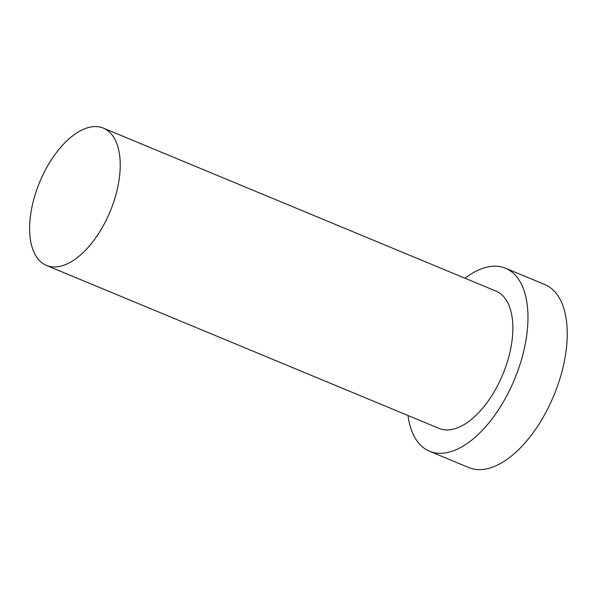 <?xml version="1.0" encoding="UTF-8"?>
<svg xmlns="http://www.w3.org/2000/svg" width="597" height="597" viewBox="0 0 597 597"><rect width="100%" height="100%" fill="white"/><g stroke="black" fill="none" stroke-linecap="round" stroke-linejoin="round"><path stroke-width="0.9" d="M71.64 261.501A74.319 38.163 -67.5 0 0 117.079 190.219A74.319 38.163 -67.5 0 0 103.408 128.146A74.319 38.163 -67.5 0 0 39.671 182.152A74.319 38.163 -67.5 0 0 46.432 265.426A74.319 38.163 -67.5 0 0 71.64 261.501M407.982 415.497A99.087 50.887 -67.5 0 0 429.571 451.28L468.839 467.578A99.087 50.887 -67.5 0 0 502.458 462.347A99.087 50.887 -67.5 0 0 563.031 367.312A99.087 50.887 -67.5 0 0 544.815 284.545L505.547 268.247A99.087 50.887 -67.5 0 0 464.966 278.224M429.571 451.28A99.087 50.887 -67.5 0 0 463.19 446.049A99.087 50.887 -67.5 0 0 523.77 351.014A99.087 50.887 -67.5 0 0 505.547 268.247M46.432 265.426L439.071 428.4A74.319 38.163 -67.5 0 0 464.287 424.474A74.319 38.163 -67.5 0 0 509.719 353.2A74.319 38.163 -67.5 0 0 496.055 291.127L103.408 128.146"/></g></svg>
